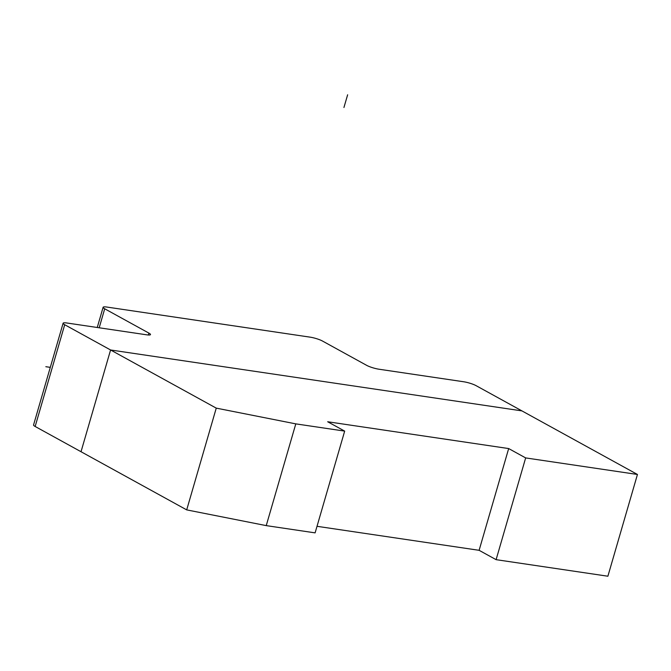 <?xml version="1.0" encoding="UTF-8"?>
<svg xmlns="http://www.w3.org/2000/svg" width="671" height="671" viewBox="0 0 671 671"><rect width="100%" height="100%" fill="white"/><g stroke="black" fill="none" stroke-linecap="round" stroke-linejoin="round"><path stroke-width="1.01" d="M476.049 385.64A9.226 1.61 16.2 0 0 463.695 381.765L379.006 369.226A9.226 1.61 -163.8 0 1 366.651 365.343L322.483 341.036A9.226 1.61 16.2 0 0 310.128 337.152L106.874 307.058A9.226 1.61 16.2 0 0 103.116 307.284A9.226 1.61 16.2 0 0 104.71 308.786L148.887 333.093A9.226 1.61 -163.8 0 1 150.48 334.594A9.226 1.61 -163.8 0 1 146.723 334.821L66.874 322.994A9.226 1.61 16.2 0 0 63.116 323.229A9.226 1.61 16.2 0 0 64.71 324.73L110.581 349.977L521.921 410.887L476.049 385.64M63.116 323.229L33.55 424.986A9.226 1.61 16.2 0 0 35.152 426.479L81.023 451.726L110.581 349.977L521.921 410.887L637.45 474.464L607.884 576.221L496.104 559.664L525.661 457.916L637.45 474.464M216.255 408.127L186.697 509.885L81.023 451.726L110.581 349.977L216.255 408.127L295.794 423.871L344.676 431.109L327.683 421.757L508.677 448.563L525.661 457.916M317.014 526.307L479.111 550.312L496.104 559.664M479.111 550.312L508.677 448.563M186.697 509.885L266.236 525.619L295.794 423.871M266.236 525.619L315.11 532.866L344.676 431.109M343.938 107.503L347.637 94.779M50.291 367.356L45.838 366.702M99.191 327.784L104.71 308.786M148.333 334.997L148.887 333.093M35.152 426.479L64.71 324.73M97.245 327.498L103.116 307.284"/></g></svg>

